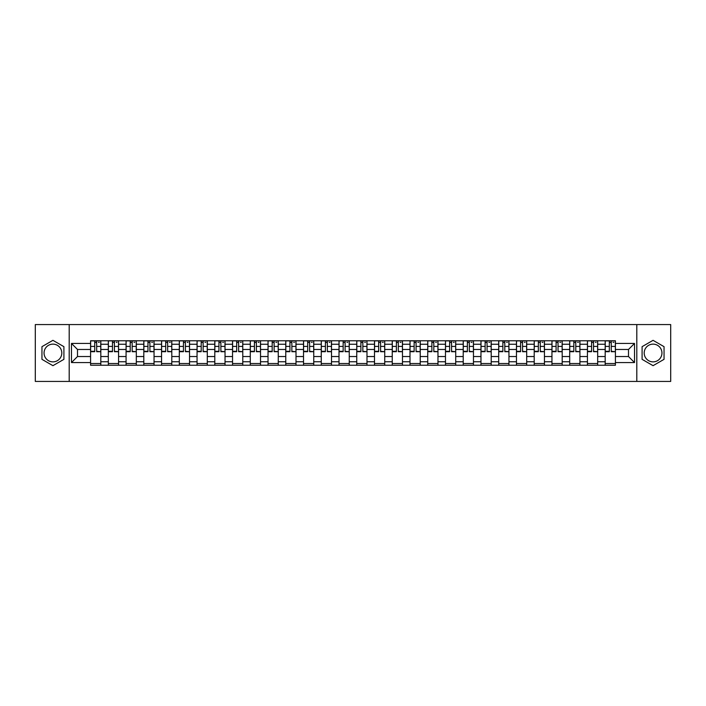 <?xml version="1.0" encoding="UTF-8"?>
<svg xmlns="http://www.w3.org/2000/svg" width="706" height="706" viewBox="0 0 706 706"><rect width="100%" height="100%" fill="white"/><g stroke="black" fill="none" stroke-linecap="round" stroke-linejoin="round"><path stroke-width="1.06" d="M52.932 361.869A8.869 8.869 0 0 1 44.054 353A8.869 8.869 0 0 1 52.932 344.131A8.869 8.869 0 0 1 61.801 353A8.869 8.869 0 0 1 52.932 361.869M653.068 361.869A8.869 8.869 0 0 1 644.199 353A8.869 8.869 0 0 1 653.068 344.131A8.869 8.869 0 0 1 661.946 353A8.869 8.869 0 0 1 653.068 361.869M636.803 381.434L670.7 381.434L670.7 324.566L35.3 324.566L35.3 381.434L636.803 381.434L636.803 324.566M108.327 365.231L108.327 344.246L100.817 344.246L100.817 365.231M100.817 344.246L100.817 340.769M108.327 344.246L108.327 340.769M118.564 340.769L118.564 365.231M126.074 365.231L126.074 340.769M136.311 340.769L136.311 365.231M143.812 365.231L143.812 340.769M154.049 340.769L154.049 365.231M161.559 365.231L161.559 340.769M171.796 340.769L171.796 365.231M179.306 365.231L179.306 340.769M189.543 340.769L189.543 365.231M197.053 365.231L197.053 340.769M207.29 340.769L207.29 365.231M214.792 365.231L214.792 340.769M225.029 340.769L225.029 365.231M232.539 365.231L232.539 340.769M242.776 340.769L242.776 365.231M250.286 365.231L250.286 340.769M260.523 340.769L260.523 365.231M268.033 365.231L268.033 340.769M278.27 340.769L278.27 365.231M285.771 365.231L285.771 340.769M296.008 340.769L296.008 365.231M303.518 365.231L303.518 340.769M313.755 340.769L313.755 365.231M321.265 365.231L321.265 340.769M331.502 340.769L331.502 365.231M339.012 365.231L339.012 340.769M349.249 340.769L349.249 365.231M356.751 365.231L356.751 340.769M366.988 340.769L366.988 365.231M374.498 365.231L374.498 340.769M384.735 340.769L384.735 365.231M392.245 365.231L392.245 340.769M402.482 340.769L402.482 365.231M409.992 365.231L409.992 340.769M420.229 340.769L420.229 365.231M427.73 365.231L427.73 340.769M437.967 340.769L437.967 365.231M445.477 365.231L445.477 340.769M455.714 340.769L455.714 365.231M463.224 365.231L463.224 340.769M473.461 340.769L473.461 365.231M480.971 365.231L480.971 340.769M491.208 340.769L491.208 365.231M498.71 365.231L498.71 340.769M508.947 340.769L508.947 365.231M516.457 365.231L516.457 340.769M526.694 340.769L526.694 365.231M534.204 365.231L534.204 340.769M544.441 340.769L544.441 365.231M551.951 365.231L551.951 340.769M562.188 340.769L562.188 365.231M569.689 365.231L569.689 340.769M579.926 340.769L579.926 365.231M587.436 365.231L587.436 340.769M597.673 340.769L597.673 365.231M605.183 365.231L605.183 340.769M605.183 356.53L597.673 356.53M587.436 356.53L579.926 356.53M569.689 356.53L562.188 356.53M551.951 356.53L544.441 356.53M534.204 356.53L526.694 356.53M516.457 356.53L508.947 356.53M498.71 356.53L491.208 356.53M480.971 356.53L473.461 356.53M463.224 356.53L455.714 356.53M445.477 356.53L437.967 356.53M427.73 356.53L420.229 356.53M409.992 356.53L402.482 356.53M392.245 356.53L384.735 356.53M374.498 356.53L366.988 356.53M356.751 356.53L349.249 356.53M339.012 356.53L331.502 356.53M321.265 356.53L313.755 356.53M303.518 356.53L296.008 356.53M285.771 356.53L278.27 356.53M268.033 356.53L260.523 356.53M250.286 356.53L242.776 356.53M232.539 356.53L225.029 356.53M214.792 356.53L207.29 356.53M197.053 356.53L189.543 356.53M179.306 356.53L171.796 356.53M161.559 356.53L154.049 356.53M143.812 356.53L136.311 356.53M126.074 356.53L118.564 356.53M108.327 356.53L100.817 356.53M605.183 349.47L597.673 349.47M587.436 349.47L579.926 349.47M569.689 349.47L562.188 349.47M551.951 349.47L544.441 349.47M534.204 349.47L526.694 349.47M516.457 349.47L508.947 349.47M498.71 349.47L491.208 349.47M480.971 349.47L473.461 349.47M463.224 349.47L455.714 349.47M445.477 349.47L437.967 349.47M427.73 349.47L420.229 349.47M409.992 349.47L402.482 349.47M392.245 349.47L384.735 349.47M374.498 349.47L366.988 349.47M356.751 349.47L349.249 349.47M339.012 349.47L331.502 349.47M321.265 349.47L313.755 349.47M303.518 349.47L296.008 349.47M285.771 349.47L278.27 349.47M268.033 349.47L260.523 349.47M250.286 349.47L242.776 349.47M232.539 349.47L225.029 349.47M214.792 349.47L207.29 349.47M197.053 349.47L189.543 349.47M179.306 349.47L171.796 349.47M161.559 349.47L154.049 349.47M143.812 349.47L136.311 349.47M126.074 349.47L118.564 349.47M108.327 349.47L100.817 349.47M77.501 356.53L90.58 356.53L90.58 349.47L77.501 349.47L77.501 356.53L71.474 362.557L71.474 343.443L90.58 343.443L90.58 349.47M615.42 349.47L615.42 356.53L628.499 356.53L628.499 349.47L615.42 349.47L615.42 340.769L90.58 340.769L90.58 343.443M615.42 343.443L634.526 343.443L634.526 362.557L615.42 362.557L615.42 356.53M90.58 356.53L90.58 365.231L615.42 365.231L615.42 362.557M90.58 362.557L71.474 362.557M69.197 381.434L69.197 324.566M63.911 346.664L52.932 340.327L41.954 346.664L41.954 359.336L52.932 365.673L63.911 359.336L63.911 346.664M664.046 346.664L653.068 340.327L642.089 346.664L642.089 359.336L653.068 365.673L664.046 359.336L664.046 346.664M100.817 363.519L90.58 363.519M94.736 342.481L96.669 342.481M118.564 363.519L108.327 363.519M112.475 342.481L114.416 342.481M136.311 363.519L126.074 363.519M130.222 342.481L132.154 342.481M154.049 363.519L143.812 363.519M147.969 342.481L149.901 342.481M171.796 363.519L161.559 363.519M165.716 342.481L167.649 342.481M189.543 363.519L179.306 363.519M183.454 342.481L185.396 342.481M207.29 363.519L197.053 363.519M201.201 342.481L203.134 342.481M225.029 363.519L214.792 363.519M218.948 342.481L220.881 342.481M242.776 363.519L232.539 363.519M236.695 342.481L238.628 342.481M260.523 363.519L250.286 363.519M254.434 342.481L256.366 342.481M278.27 363.519L268.033 363.519M272.181 342.481L274.113 342.481M296.008 363.519L285.771 363.519M289.928 342.481L291.86 342.481M313.755 363.519L303.518 363.519M307.675 342.481L309.607 342.481M331.502 363.519L321.265 363.519M325.413 342.481L327.346 342.481M349.249 363.519L339.012 363.519M343.16 342.481L345.093 342.481M366.988 363.519L356.751 363.519M360.907 342.481L362.84 342.481M384.735 363.519L374.498 363.519M378.654 342.481L380.587 342.481M402.482 363.519L392.245 363.519M396.393 342.481L398.325 342.481M420.229 363.519L409.992 363.519M414.14 342.481L416.072 342.481M437.967 363.519L427.73 363.519M431.887 342.481L433.819 342.481M455.714 363.519L445.477 363.519M449.634 342.481L451.566 342.481M473.461 363.519L463.224 363.519M467.372 342.481L469.305 342.481M491.208 363.519L480.971 363.519M485.119 342.481L487.052 342.481M508.947 363.519L498.71 363.519M502.866 342.481L504.799 342.481M526.694 363.519L516.457 363.519M520.604 342.481L522.546 342.481M544.441 363.519L534.204 363.519M538.351 342.481L540.284 342.481M562.188 363.519L551.951 363.519M556.099 342.481L558.031 342.481M579.926 363.519L569.689 363.519M573.846 342.481L575.778 342.481M597.673 363.519L587.436 363.519M591.584 342.481L593.525 342.481M615.42 363.519L605.183 363.519M609.331 342.481L611.264 342.481M71.474 343.443L77.501 349.47M628.499 356.53L634.526 362.557M628.499 349.47L634.526 343.443M96.669 351.297L100.764 351.694L96.669 351.694L96.669 340.883L100.764 340.883L98.487 340.883M100.764 351.297L100.764 340.883M94.736 342.366L96.669 342.366M98.487 342.366L99.281 342.366M92.91 340.883L90.642 340.883L90.642 351.694L94.736 351.694L94.736 340.883L93.086 340.883M90.642 340.883L98.319 340.883M114.416 351.297L118.511 351.694L114.416 351.694L114.416 340.883L118.511 340.883L116.234 340.883M118.511 351.297L118.511 340.883M112.475 342.366L114.416 342.366M116.234 342.366L117.028 342.366M110.657 340.883L108.38 340.883L108.38 351.694L112.475 351.694L112.475 340.883L110.833 340.883M108.38 340.883L116.058 340.883M132.154 351.297L136.249 351.694L132.154 351.694L132.154 340.883L136.249 340.883L133.981 340.883M136.249 351.297L136.249 340.883M130.222 342.366L132.154 342.366M133.981 342.366L134.775 342.366M128.404 340.883L126.127 340.883L126.127 351.694L130.222 351.694L130.222 340.883L128.571 340.883M126.127 340.883L133.805 340.883M149.901 351.297L153.996 351.694L149.901 351.694L149.901 340.883L153.996 340.883L151.719 340.883M153.996 351.297L153.996 340.883M147.969 342.366L149.901 342.366M151.719 342.366L152.514 342.366M146.151 340.883L143.874 340.883L143.874 351.694L147.969 351.694L147.969 340.883L146.319 340.883M143.874 340.883L151.552 340.883M167.649 351.297L171.743 351.694L167.649 351.694L167.649 340.883L171.743 340.883L169.466 340.883M171.743 351.297L171.743 340.883M165.716 342.366L167.649 342.366M169.466 342.366L170.261 342.366M163.889 340.883L161.621 340.883L161.621 351.694L165.716 351.694L165.716 340.883L164.066 340.883M161.621 340.883L169.299 340.883M185.396 351.297L189.49 351.694L185.396 351.694L185.396 340.883L189.49 340.883L187.214 340.883M189.49 351.297L189.49 340.883M183.454 342.366L185.396 342.366M187.214 342.366L188.008 342.366M181.636 340.883L179.359 340.883L179.359 351.694L183.454 351.694L183.454 340.883L181.813 340.883M179.359 340.883L187.037 340.883M203.134 351.297L207.229 351.694L203.134 351.694L203.134 340.883L207.229 340.883L204.952 340.883M207.229 351.297L207.229 340.883M201.201 342.366L203.134 342.366M204.952 342.366L205.755 342.366M199.383 340.883L197.106 340.883L197.106 351.694L201.201 351.694L201.201 340.883L199.551 340.883M197.106 340.883L204.784 340.883M220.881 351.297L224.976 351.694L220.881 351.694L220.881 340.883L224.976 340.883L222.699 340.883M224.976 351.297L224.976 340.883M218.948 342.366L220.881 342.366M222.699 342.366L223.493 342.366M217.13 340.883L214.853 340.883L214.853 351.694L218.948 351.694L218.948 340.883L217.298 340.883M214.853 340.883L222.531 340.883M238.628 351.297L242.723 351.694L238.628 351.694L238.628 340.883L242.723 340.883L240.446 340.883M242.723 351.297L242.723 340.883M236.695 342.366L238.628 342.366M240.446 342.366L241.24 342.366M234.869 340.883L232.601 340.883L232.601 351.694L236.695 351.694L236.695 340.883L235.045 340.883M232.601 340.883L240.278 340.883M256.366 351.297L260.47 351.694L256.366 351.694L256.366 340.883L260.47 340.883L258.193 340.883M260.47 351.297L260.47 340.883M254.434 342.366L256.366 342.366M258.193 342.366L258.987 342.366M252.616 340.883L250.339 340.883L250.339 351.694L254.434 351.694L254.434 340.883L252.783 340.883M250.339 340.883L258.017 340.883M274.113 351.297L278.208 351.694L274.113 351.694L274.113 340.883L278.208 340.883L275.931 340.883M278.208 351.297L278.208 340.883M272.181 342.366L274.113 342.366M275.931 342.366L276.734 342.366M270.363 340.883L268.086 340.883L268.086 351.694L272.181 351.694L272.181 340.883L270.53 340.883M268.086 340.883L275.764 340.883M291.86 351.297L295.955 351.694L291.86 351.694L291.86 340.883L295.955 340.883L293.678 340.883M295.955 351.297L295.955 340.883M289.928 342.366L291.86 342.366M293.678 342.366L294.473 342.366M288.11 340.883L285.833 340.883L285.833 351.694L289.928 351.694L289.928 340.883L288.277 340.883M285.833 340.883L293.511 340.883M309.607 351.297L313.702 351.694L309.607 351.694L309.607 340.883L313.702 340.883L311.425 340.883M313.702 351.297L313.702 340.883M307.675 342.366L309.607 342.366M311.425 342.366L312.22 342.366M305.848 340.883L303.58 340.883L303.58 351.694L307.675 351.694L307.675 340.883L306.025 340.883M303.58 340.883L311.258 340.883M327.346 351.297L331.441 351.694L327.346 351.694L327.346 340.883L331.441 340.883L329.172 340.883M331.441 351.297L331.441 340.883M325.413 342.366L327.346 342.366M329.172 342.366L329.967 342.366M323.595 340.883L321.318 340.883L321.318 351.694L325.413 351.694L325.413 340.883L323.763 340.883M321.318 340.883L328.996 340.883M345.093 351.297L349.188 351.694L345.093 351.694L345.093 340.883L349.188 340.883L346.911 340.883M349.188 351.297L349.188 340.883M343.16 342.366L345.093 342.366M346.911 342.366L347.714 342.366M341.342 340.883L339.065 340.883L339.065 351.694L343.16 351.694L343.16 340.883L341.51 340.883M339.065 340.883L346.743 340.883M362.84 351.297L366.935 351.694L362.84 351.694L362.84 340.883L366.935 340.883L364.658 340.883M366.935 351.297L366.935 340.883M360.907 342.366L362.84 342.366M364.658 342.366L365.452 342.366M359.089 340.883L356.812 340.883L356.812 351.694L360.907 351.694L360.907 340.883L359.257 340.883M356.812 340.883L364.49 340.883M380.587 351.297L384.682 351.694L380.587 351.694L380.587 340.883L384.682 340.883L382.405 340.883M384.682 351.297L384.682 340.883M378.654 342.366L380.587 342.366M382.405 342.366L383.199 342.366M376.827 340.883L374.559 340.883L374.559 351.694L378.654 351.694L378.654 340.883L377.004 340.883M374.559 340.883L382.237 340.883M398.325 351.297L402.42 351.694L398.325 351.694L398.325 340.883L402.42 340.883L400.152 340.883M402.42 351.297L402.42 340.883M396.393 342.366L398.325 342.366M400.152 342.366L400.946 342.366M394.575 340.883L392.298 340.883L392.298 351.694L396.393 351.694L396.393 340.883L394.742 340.883M392.298 340.883L399.975 340.883M416.072 351.297L420.167 351.694L416.072 351.694L416.072 340.883L420.167 340.883L417.89 340.883M420.167 351.297L420.167 340.883M414.14 342.366L416.072 342.366M417.89 342.366L418.693 342.366M412.322 340.883L410.045 340.883L410.045 351.694L414.14 351.694L414.14 340.883L412.489 340.883M410.045 340.883L417.723 340.883M433.819 351.297L437.914 351.694L433.819 351.694L433.819 340.883L437.914 340.883L435.637 340.883M437.914 351.297L437.914 340.883M431.887 342.366L433.819 342.366M435.637 342.366L436.432 342.366M430.069 340.883L427.792 340.883L427.792 351.694L431.887 351.694L431.887 340.883L430.236 340.883M427.792 340.883L435.47 340.883M451.566 351.297L455.661 351.694L451.566 351.694L451.566 340.883L455.661 340.883L453.384 340.883M455.661 351.297L455.661 340.883M449.634 342.366L451.566 342.366M453.384 342.366L454.179 342.366M447.807 340.883L445.53 340.883L445.53 351.694L449.634 351.694L449.634 340.883L447.983 340.883M445.53 340.883L453.217 340.883M469.305 351.297L473.399 351.694L469.305 351.694L469.305 340.883L473.399 340.883L471.131 340.883M473.399 351.297L473.399 340.883M467.372 342.366L469.305 342.366M471.131 342.366L471.926 342.366M465.554 340.883L463.277 340.883L463.277 351.694L467.372 351.694L467.372 340.883L465.722 340.883M463.277 340.883L470.955 340.883M487.052 351.297L491.147 351.694L487.052 351.694L487.052 340.883L491.147 340.883L488.87 340.883M491.147 351.297L491.147 340.883M485.119 342.366L487.052 342.366M488.87 342.366L489.673 342.366M483.301 340.883L481.024 340.883L481.024 351.694L485.119 351.694L485.119 340.883L483.469 340.883M481.024 340.883L488.702 340.883M504.799 351.297L508.894 351.694L504.799 351.694L504.799 340.883L508.894 340.883L506.617 340.883M508.894 351.297L508.894 340.883M502.866 342.366L504.799 342.366M506.617 342.366L507.411 342.366M501.048 340.883L498.771 340.883L498.771 351.694L502.866 351.694L502.866 340.883L501.216 340.883M498.771 340.883L506.449 340.883M522.546 351.297L526.641 351.694L522.546 351.694L522.546 340.883L526.641 340.883L524.364 340.883M526.641 351.297L526.641 340.883M520.604 342.366L522.546 342.366M524.364 342.366L525.158 342.366M518.786 340.883L516.51 340.883L516.51 351.694L520.604 351.694L520.604 340.883L518.963 340.883M516.51 340.883L524.187 340.883M540.284 351.297L544.379 351.694L540.284 351.694L540.284 340.883L544.379 340.883L542.111 340.883M544.379 351.297L544.379 340.883M538.351 342.366L540.284 342.366M542.111 342.366L542.905 342.366M536.534 340.883L534.257 340.883L534.257 351.694L538.351 351.694L538.351 340.883L536.701 340.883M534.257 340.883L541.934 340.883M558.031 351.297L562.126 351.694L558.031 351.694L558.031 340.883L562.126 340.883L559.849 340.883M562.126 351.297L562.126 340.883M556.099 342.366L558.031 342.366M559.849 342.366L560.652 342.366M554.281 340.883L552.004 340.883L552.004 351.694L556.099 351.694L556.099 340.883L554.448 340.883M552.004 340.883L559.682 340.883M575.778 351.297L579.873 351.694L575.778 351.694L575.778 340.883L579.873 340.883L577.596 340.883M579.873 351.297L579.873 340.883M573.846 342.366L575.778 342.366M577.596 342.366L578.39 342.366M572.019 340.883L569.751 340.883L569.751 351.694L573.846 351.694L573.846 340.883L572.195 340.883M569.751 340.883L577.429 340.883M593.525 351.297L597.62 351.694L593.525 351.694L593.525 340.883L597.62 340.883L595.343 340.883M597.62 351.297L597.62 340.883M591.584 342.366L593.525 342.366M595.343 342.366L596.138 342.366M589.766 340.883L587.489 340.883L587.489 351.694L591.584 351.694L591.584 340.883L589.942 340.883M587.489 340.883L595.167 340.883M611.264 351.297L615.358 351.694L611.264 351.694L611.264 340.883L615.358 340.883L613.09 340.883M615.358 351.297L615.358 340.883M609.331 342.366L611.264 342.366M613.09 342.366L613.885 342.366M607.513 340.883L605.236 340.883L605.236 351.694L609.331 351.694L609.331 340.883L607.681 340.883M605.236 340.883L612.914 340.883M587.436 344.246L579.926 344.246M569.689 344.246L562.188 344.246M551.951 344.246L544.441 344.246M534.204 344.246L526.694 344.246M516.457 344.246L508.947 344.246M498.71 344.246L491.208 344.246M480.971 344.246L473.461 344.246M463.224 344.246L455.714 344.246M445.477 344.246L437.967 344.246M427.73 344.246L420.229 344.246M409.992 344.246L402.482 344.246M392.245 344.246L384.735 344.246M374.498 344.246L366.988 344.246M356.751 344.246L349.249 344.246M339.012 344.246L331.502 344.246M321.265 344.246L313.755 344.246M303.518 344.246L296.008 344.246M285.771 344.246L278.27 344.246M268.033 344.246L260.523 344.246M250.286 344.246L242.776 344.246M232.539 344.246L225.029 344.246M214.792 344.246L207.29 344.246M197.053 344.246L189.543 344.246M179.306 344.246L171.796 344.246M161.559 344.246L154.049 344.246M143.812 344.246L136.311 344.246M126.074 344.246L118.564 344.246M605.183 344.246L597.673 344.246M587.436 361.754L579.926 361.754M569.689 361.754L562.188 361.754M551.951 361.754L544.441 361.754M534.204 361.754L526.694 361.754M516.457 361.754L508.947 361.754M498.71 361.754L491.208 361.754M480.971 361.754L473.461 361.754M463.224 361.754L455.714 361.754M445.477 361.754L437.967 361.754M427.73 361.754L420.229 361.754M409.992 361.754L402.482 361.754M392.245 361.754L384.735 361.754M374.498 361.754L366.988 361.754M356.751 361.754L349.249 361.754M339.012 361.754L331.502 361.754M321.265 361.754L313.755 361.754M303.518 361.754L296.008 361.754M285.771 361.754L278.27 361.754M268.033 361.754L260.523 361.754M250.286 361.754L242.776 361.754M232.539 361.754L225.029 361.754M214.792 361.754L207.29 361.754M197.053 361.754L189.543 361.754M179.306 361.754L171.796 361.754M161.559 361.754L154.049 361.754M143.812 361.754L136.311 361.754M126.074 361.754L118.564 361.754M108.327 361.754L100.817 361.754M605.183 361.754L597.673 361.754M96.669 346.408L100.764 346.408M90.642 351.297L94.736 351.297M90.642 346.408L94.736 346.408M114.416 346.408L118.511 346.408M108.38 351.297L112.475 351.297M108.38 346.408L112.475 346.408M132.154 346.408L136.249 346.408M126.127 351.297L130.222 351.297M126.127 346.408L130.222 346.408M149.901 346.408L153.996 346.408M143.874 351.297L147.969 351.297M143.874 346.408L147.969 346.408M167.649 346.408L171.743 346.408M161.621 351.297L165.716 351.297M161.621 346.408L165.716 346.408M185.396 346.408L189.49 346.408M179.359 351.297L183.454 351.297M179.359 346.408L183.454 346.408M203.134 346.408L207.229 346.408M197.106 351.297L201.201 351.297M197.106 346.408L201.201 346.408M220.881 346.408L224.976 346.408M214.853 351.297L218.948 351.297M214.853 346.408L218.948 346.408M238.628 346.408L242.723 346.408M232.601 351.297L236.695 351.297M232.601 346.408L236.695 346.408M256.366 346.408L260.47 346.408M250.339 351.297L254.434 351.297M250.339 346.408L254.434 346.408M274.113 346.408L278.208 346.408M268.086 351.297L272.181 351.297M268.086 346.408L272.181 346.408M291.86 346.408L295.955 346.408M285.833 351.297L289.928 351.297M285.833 346.408L289.928 346.408M309.607 346.408L313.702 346.408M303.58 351.297L307.675 351.297M303.58 346.408L307.675 346.408M327.346 346.408L331.441 346.408M321.318 351.297L325.413 351.297M321.318 346.408L325.413 346.408M345.093 346.408L349.188 346.408M339.065 351.297L343.16 351.297M339.065 346.408L343.16 346.408M362.84 346.408L366.935 346.408M356.812 351.297L360.907 351.297M356.812 346.408L360.907 346.408M380.587 346.408L384.682 346.408M374.559 351.297L378.654 351.297M374.559 346.408L378.654 346.408M398.325 346.408L402.42 346.408M392.298 351.297L396.393 351.297M392.298 346.408L396.393 346.408M416.072 346.408L420.167 346.408M410.045 351.297L414.14 351.297M410.045 346.408L414.14 346.408M433.819 346.408L437.914 346.408M427.792 351.297L431.887 351.297M427.792 346.408L431.887 346.408M451.566 346.408L455.661 346.408M445.53 351.297L449.634 351.297M445.53 346.408L449.634 346.408M469.305 346.408L473.399 346.408M463.277 351.297L467.372 351.297M463.277 346.408L467.372 346.408M487.052 346.408L491.147 346.408M481.024 351.297L485.119 351.297M481.024 346.408L485.119 346.408M504.799 346.408L508.894 346.408M498.771 351.297L502.866 351.297M498.771 346.408L502.866 346.408M522.546 346.408L526.641 346.408M516.51 351.297L520.604 351.297M516.51 346.408L520.604 346.408M540.284 346.408L544.379 346.408M534.257 351.297L538.351 351.297M534.257 346.408L538.351 346.408M558.031 346.408L562.126 346.408M552.004 351.297L556.099 351.297M552.004 346.408L556.099 346.408M575.778 346.408L579.873 346.408M569.751 351.297L573.846 351.297M569.751 346.408L573.846 346.408M593.525 346.408L597.62 346.408M587.489 351.297L591.584 351.297M587.489 346.408L591.584 346.408M611.264 346.408L615.358 346.408M605.236 351.297L609.331 351.297M605.236 346.408L609.331 346.408"/></g></svg>
